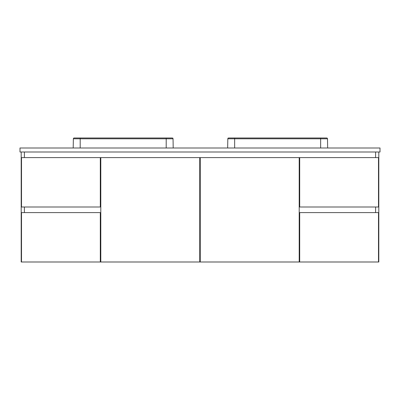 <?xml version="1.0" encoding="UTF-8"?>
<svg xmlns="http://www.w3.org/2000/svg" width="400" height="400" viewBox="0 0 400 400"><rect width="100%" height="100%" fill="white"/><g stroke="black" fill="none" stroke-linecap="round" stroke-linejoin="round"><path stroke-width="0.6" d="M24.4 152L24.4 157.6L24.4 152M24.4 207L24.4 212.6L24.4 207M378.8 152L378.8 262L378.5 262L378.5 212.6L299.7 212.6L299.7 262L299.2 262L299.2 157.6L200.25 157.6L200.25 262L199.75 262L199.75 157.6L100.8 157.6L100.8 262L100.3 262L100.3 212.6L21.5 212.6L21.5 262L21.2 262L21.2 152M375.6 212.6L375.6 207L375.6 212.6M375.6 157.6L375.6 152L375.6 157.6M100.3 258.8L100.8 258.8L100.3 258.8M199.75 258.8L200.25 258.8L199.75 258.8M299.2 258.8L299.7 258.8L299.2 258.8M21.5 157.6L21.5 207L100.3 207L100.3 157.6L21.5 157.6M299.7 157.6L299.7 207L378.5 207L378.5 157.6L299.7 157.6M299.7 262L378.5 262M380 148L380 152L20 152L20 148L380 148M200.25 262L299.2 262M21.5 262L100.3 262M100.8 262L199.75 262M227.65 148L227.815 138.785A0.8 0.8 0 0 1 228.615 138L326.69 138A0.8 0.8 0 0 1 327.49 138.785L327.65 148L327.49 138.785L234.65 138.785L234.65 148M73.2 148L73.36 138.785A0.8 0.8 0 0 1 74.16 138L172.24 138A0.8 0.8 0 0 1 173.04 138.785L173.2 148M320.65 148L320.65 138M234.65 138L234.65 138.785L227.815 138.785A0.8 0.8 0 0 1 228.615 138M327.49 138.785A0.8 0.8 0 0 0 326.69 138M166.2 148L166.2 138.785L80.2 138.785L80.2 148M172.24 138A0.8 0.8 0 0 1 173.04 138.785L166.2 138.785L166.2 138M80.2 138L80.2 138.785L73.36 138.785A0.8 0.8 0 0 1 74.16 138"/></g></svg>
